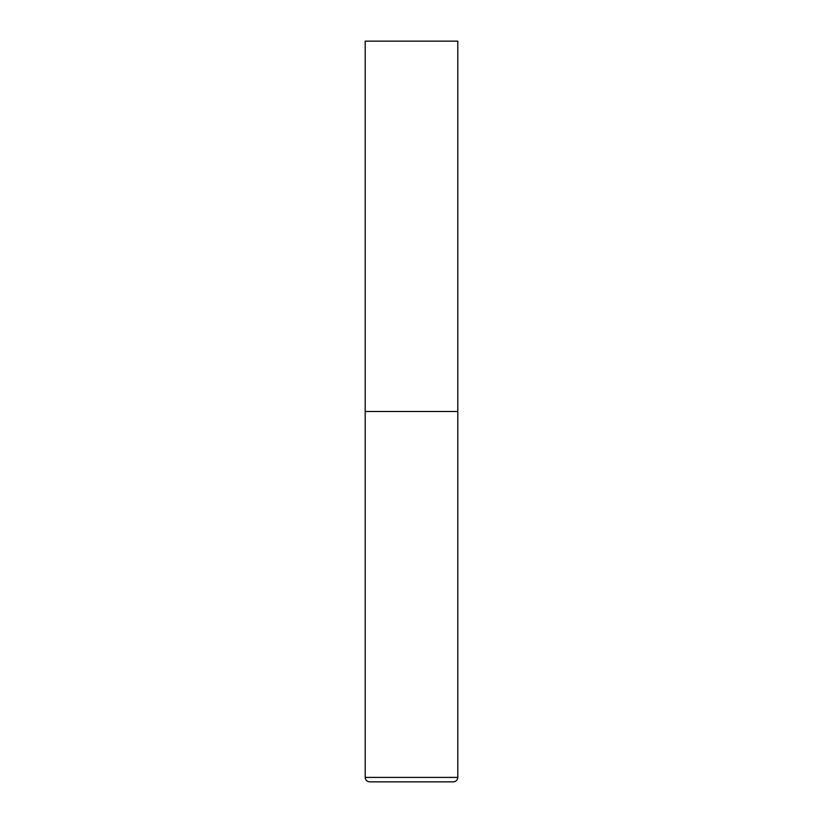 <?xml version="1.0" encoding="UTF-8"?>
<svg xmlns="http://www.w3.org/2000/svg" width="823" height="823" viewBox="0 0 823 823"><rect width="100%" height="100%" fill="white"/><g stroke="black" fill="none" stroke-linecap="round" stroke-linejoin="round"><path stroke-width="1.23" d="M365.206 777.406L457.794 777.406L457.794 411.5L365.206 411.5L457.794 411.5L457.794 41.15L365.206 41.15L365.206 777.406C365.474 780.101 366.955 781.583 369.65 781.85L411.5 781.85L369.65 781.85M457.794 777.406C457.526 780.101 456.045 781.583 453.35 781.85L411.5 781.85"/></g></svg>
